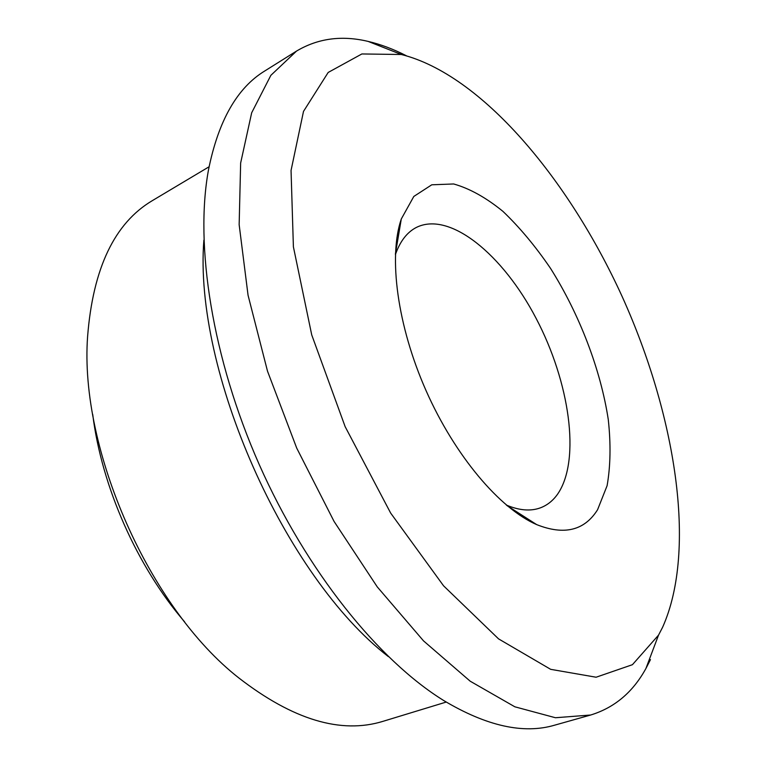 <?xml version="1.0" encoding="UTF-8"?>
<svg xmlns="http://www.w3.org/2000/svg" width="767" height="767" viewBox="0 0 767 767"><rect width="100%" height="100%" fill="white"/><g stroke="black" fill="none" stroke-linecap="round" stroke-linejoin="round"><path stroke-width="1.15" d="M395.388 254.625C400.067 241.298 407.047 232.238 416.337 227.444C449.855 210.772 502.951 254.73 536.104 318.353C569.526 381.832 580.907 459.462 557.954 493.641C553.314 500.41 547.504 505.127 540.534 507.792C530.745 511.445 519.336 510.534 506.325 505.05M597.579 509.719C584.502 530.572 564.205 535.539 536.689 524.618C499.921 508.78 454.975 455.934 426.126 390.787C397.258 325.659 388.313 256.859 401.294 218.978L413.816 196.448L431.773 184.799L453.642 183.965C469.615 188.471 486.048 197.608 502.931 211.366C519.652 227.339 535.529 246.36 550.572 268.44C579.497 314.393 600.657 369.55 608.289 419.645C610.925 444.112 610.532 466.125 607.1 485.703L597.579 509.719M662.63 627.214L658.527 635.134L632.43 664.692L596.093 677.223L550.668 669.332L498.55 638.873L443.566 585.815L390.662 513.075L345.15 426.663L311.728 334.901L293.397 246.84L291.048 170.466L303.502 111.397L328.18 72.453L361.871 53.958L401.304 54.495C481.446 74.581 568.424 178.721 622.037 296.283C675.353 414.055 697.404 549.383 662.63 627.214M184.588 621.826C137.168 566.784 101.627 486.556 92.721 414.448M446.212 702.064L383.049 721.316C341.056 734.287 292.994 719.839 238.882 677.99C149.594 608.279 79.241 449.472 87.601 336.502C92.97 268.306 114.561 223.005 152.384 200.609L209.075 166.775M388.37 656.61C284.758 576.698 193.447 370.586 203.878 240.157M650.483 659.601L645.929 668.469C632.919 692.198 614.492 707.72 590.667 715.017L554.694 725.16C523.612 734.345 486.594 726.119 443.633 700.482C378.553 660.262 306.512 571.156 259.294 464.697C212.171 358.199 194.578 244.97 208.519 169.747C218.394 120.707 237.176 87.754 264.864 70.909L296.541 51.073C317.96 38.331 341.833 35.119 368.15 41.418C380.739 44.371 393.481 49.155 406.366 55.751M590.667 715.017L555.452 717.739L514.839 706.8L470.209 681.211L423.528 640.886L377.239 586.86L334.076 521.445L296.724 448.12L267.51 371.18L248.057 295.257L239.151 224.673L240.646 163.007L251.681 112.768L270.866 75.329L296.541 51.073M506.977 505.597L536.689 524.618M395.417 253.772L401.294 218.978M398.294 236.763L396.951 237.454M521.502 514.897L520.093 515.424M401.304 54.495L368.15 41.418M658.527 635.134L645.929 668.469"/></g></svg>
